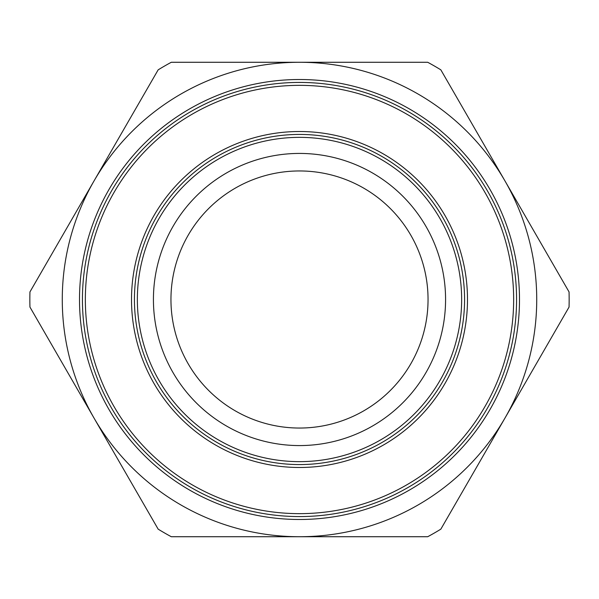 <?xml version="1.0" encoding="UTF-8"?>
<svg xmlns="http://www.w3.org/2000/svg" width="599" height="599" viewBox="0 0 599 599"><rect width="100%" height="100%" fill="white"/><g stroke="black" fill="none" stroke-linecap="round" stroke-linejoin="round"><path stroke-width="0.9" d="M299.5 153.426A146.074 146.074 0 0 0 153.426 299.5A146.074 146.074 0 0 0 299.5 445.574A146.074 146.074 0 0 0 445.574 299.5A146.074 146.074 0 0 0 299.5 153.426M299.5 170.955A128.545 128.545 0 0 1 410.824 363.773A128.545 128.545 0 0 1 188.176 363.773A128.545 128.545 0 0 1 299.5 170.955M516.57 299.5A217.07 217.07 0 0 0 299.5 82.43A217.07 217.07 0 0 0 82.43 299.5A217.07 217.07 0 0 0 299.5 516.57A217.07 217.07 0 0 0 516.57 299.5M464.569 299.5A165.069 165.069 0 0 1 299.5 464.569A165.069 165.069 0 0 1 134.431 299.5A165.069 165.069 0 0 1 299.5 134.431A165.069 165.069 0 0 1 464.569 299.5M569.05 291.923A269.655 269.655 0 0 1 569.05 307.077L440.842 529.149A269.655 269.655 0 0 1 427.708 536.726L171.292 536.726A269.655 269.655 0 0 1 158.158 529.149L94.058 418.117A237.226 237.226 0 0 1 94.058 180.883L158.158 69.851A269.655 269.655 0 0 1 171.292 62.274L427.708 62.274A269.655 269.655 0 0 1 440.842 69.851L569.05 291.923M29.95 291.923L94.058 180.883A237.226 237.226 0 0 1 504.942 180.883A237.226 237.226 0 0 1 299.5 536.726A237.226 237.226 0 0 1 94.058 418.117L29.95 307.077A269.655 269.655 0 0 1 29.95 291.923M85.35 299.5A214.15 214.15 0 0 0 299.5 513.65A214.15 214.15 0 0 0 513.65 299.5A214.15 214.15 0 0 0 299.5 85.35A214.15 214.15 0 0 0 85.35 299.5M519.49 299.5A219.99 219.99 0 0 1 299.5 519.49A219.99 219.99 0 0 1 79.51 299.5A219.99 219.99 0 0 1 299.5 79.51A219.99 219.99 0 0 1 519.49 299.5M131.51 299.5A167.99 167.99 0 0 1 299.5 131.51A167.99 167.99 0 0 1 467.49 299.5A167.99 167.99 0 0 1 299.5 467.49A167.99 167.99 0 0 1 131.51 299.5M461.642 299.5A162.142 162.142 0 0 0 299.5 137.358A162.142 162.142 0 0 0 137.358 299.5A162.142 162.142 0 0 0 299.5 461.642A162.142 162.142 0 0 0 461.642 299.5"/></g></svg>
